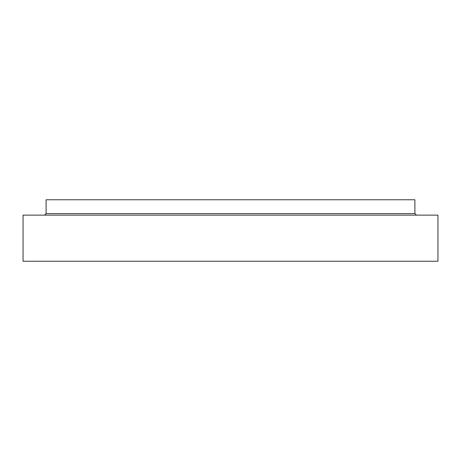 <?xml version="1.0" encoding="UTF-8"?>
<svg xmlns="http://www.w3.org/2000/svg" width="461" height="461" viewBox="0 0 461 461"><rect width="100%" height="100%" fill="white"/><g stroke="black" fill="none" stroke-linecap="round" stroke-linejoin="round"><path stroke-width="0.69" d="M437.95 261.231L23.05 261.231L23.05 215.131L437.95 215.131L437.95 261.231M416.439 215.131L414.9 213.599L414.9 199.769L46.1 199.769L46.1 213.599L44.561 215.131M414.9 213.599L46.1 213.599"/></g></svg>
